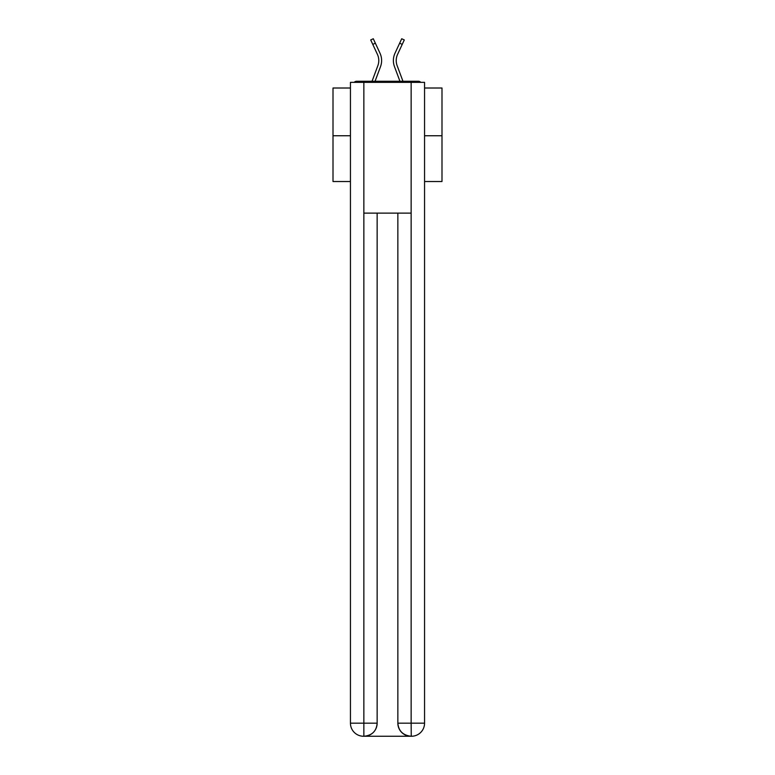 <?xml version="1.0" encoding="UTF-8"?>
<svg xmlns="http://www.w3.org/2000/svg" width="775" height="775" viewBox="0 0 775 775"><rect width="100%" height="100%" fill="white"/><g stroke="black" fill="none" stroke-linecap="round" stroke-linejoin="round"><path stroke-width="1.16" d="M424.555 88.011L441.992 88.011L441.992 181.524L424.555 181.524M350.445 135.751L333.008 135.751L333.008 181.524L350.445 181.524M333.008 135.751L333.008 88.011L350.445 88.011M441.992 135.751L424.555 135.751M420.777 82.344A3.265 3.265 0 0 0 418.345 81.259L356.655 81.259A3.265 3.265 0 0 0 354.223 82.344M418.345 81.259L404.502 81.259M370.498 81.259L356.655 81.259M380.515 66.65L375.061 81.259L380.515 66.65A17.438 17.438 0 0 0 379.992 53.204L375.352 43.197L372.785 44.388L370.712 39.942L373.288 38.75L375.352 43.197M377.861 65.652L372.039 81.249L377.861 65.652A14.599 14.599 0 0 0 377.425 54.395A14.599 14.599 0 0 1 378.781 60.547A14.599 14.599 0 0 0 377.425 54.395L372.785 44.388M394.485 66.65L399.939 81.259L394.485 66.65A17.438 17.438 0 0 1 395.008 53.204L401.712 38.75L404.288 39.942L397.575 54.395A14.599 14.599 0 0 0 397.139 65.652L402.961 81.249L397.139 65.652A14.599 14.599 0 0 1 396.219 60.547A14.599 14.599 0 0 0 397.139 65.652A14.599 14.599 0 0 1 396.219 60.547A14.599 14.599 0 0 0 397.139 65.652A14.599 14.599 0 0 1 396.219 60.547A14.599 14.599 0 0 0 397.139 65.652A14.599 14.599 0 0 1 396.219 60.547A14.599 14.599 0 0 0 397.139 65.652A14.599 14.599 0 0 1 396.219 60.547A14.599 14.599 0 0 0 397.139 65.652A14.599 14.599 0 0 1 396.219 60.547A14.599 14.599 0 0 0 397.139 65.652A14.599 14.599 0 0 1 396.219 60.547A14.599 14.599 0 0 0 397.139 65.652A14.599 14.599 0 0 1 396.219 60.547A14.599 14.599 0 0 0 397.139 65.652A14.599 14.599 0 0 1 396.219 60.547A14.599 14.599 0 0 0 397.139 65.652A14.599 14.599 0 0 1 396.219 60.547A14.599 14.599 0 0 0 397.139 65.652A14.599 14.599 0 0 1 396.219 60.547A14.599 14.599 0 0 0 397.139 65.652A14.599 14.599 0 0 1 396.219 60.547A14.599 14.599 0 0 0 397.139 65.652A14.599 14.599 0 0 1 396.219 60.547A14.599 14.599 0 0 0 397.139 65.652A14.599 14.599 0 0 1 396.219 60.547A14.599 14.599 0 0 0 397.139 65.652M363.523 736.25A13.078 13.078 0 0 1 350.445 723.172L377.144 723.172L377.144 213.125L377.144 723.172A13.078 13.078 0 0 1 364.066 736.25L363.523 736.25A13.078 13.078 0 0 1 350.445 723.172L350.445 82.344L363.853 82.344L363.853 213.125L411.147 213.125L411.147 82.344L363.853 82.344M411.147 82.344L424.555 82.344L424.555 723.172A13.078 13.078 0 0 1 411.477 736.25L410.934 736.25A13.078 13.078 0 0 1 397.856 723.172L397.856 213.125L397.856 723.172C398.515 730.883 402.874 735.243 410.934 736.25L364.066 736.25C372.155 735.407 376.514 731.048 377.144 723.172M397.856 723.172L411.147 723.172L411.254 736.25M363.853 213.125L363.853 736.25M397.575 54.395A14.599 14.599 0 0 0 396.219 60.547A14.599 14.599 0 0 1 397.575 54.395A14.599 14.599 0 0 0 396.219 60.547A14.599 14.599 0 0 1 397.575 54.395A14.599 14.599 0 0 0 396.219 60.547A14.599 14.599 0 0 1 397.575 54.395A14.599 14.599 0 0 0 396.219 60.547A14.599 14.599 0 0 1 397.575 54.395A14.599 14.599 0 0 0 396.219 60.547A14.599 14.599 0 0 1 397.575 54.395A14.599 14.599 0 0 0 396.219 60.547A14.599 14.599 0 0 1 397.575 54.395A14.599 14.599 0 0 0 396.219 60.547A14.599 14.599 0 0 1 397.575 54.395A14.599 14.599 0 0 0 396.219 60.547A14.599 14.599 0 0 1 397.575 54.395A14.599 14.599 0 0 0 396.219 60.547A14.599 14.599 0 0 1 397.575 54.395A14.599 14.599 0 0 0 396.219 60.547A14.599 14.599 0 0 1 397.575 54.395A14.599 14.599 0 0 0 396.219 60.547A14.599 14.599 0 0 1 397.575 54.395A14.599 14.599 0 0 0 396.219 60.547A14.599 14.599 0 0 1 397.575 54.395A14.599 14.599 0 0 0 396.219 60.547A14.599 14.599 0 0 1 397.575 54.395A14.599 14.599 0 0 0 396.219 60.547A14.599 14.599 0 0 1 397.575 54.395A14.599 14.599 0 0 0 396.219 60.547M411.147 213.125L411.147 723.172L424.555 723.172M402.215 44.388L399.648 43.197"/></g></svg>
